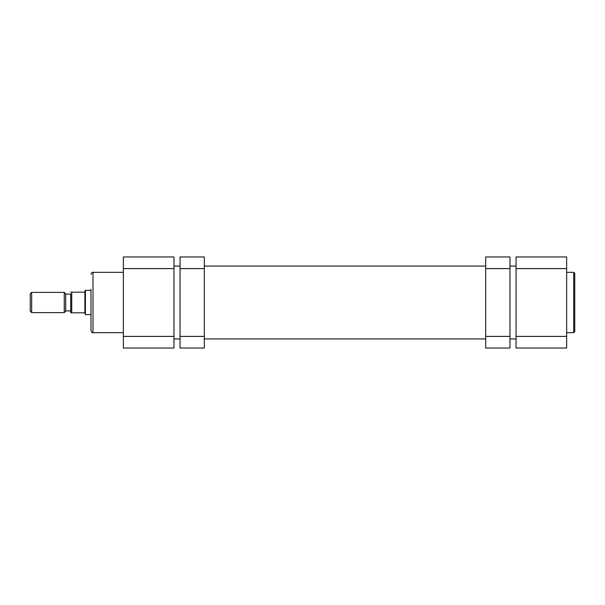 <?xml version="1.0" encoding="UTF-8"?>
<svg xmlns="http://www.w3.org/2000/svg" width="605" height="605" viewBox="0 0 605 605"><rect width="100%" height="100%" fill="white"/><g stroke="black" fill="none" stroke-linecap="round" stroke-linejoin="round"><path stroke-width="0.91" d="M574.75 302.5L574.75 331.646L573.737 332.659L573.737 272.341L574.75 273.354L574.75 302.5L574.75 273.354M516.05 268.597L516.05 256.959L566.651 256.959L566.651 268.597L516.05 268.597L516.05 336.403L566.651 336.403L566.651 268.597M566.651 336.403L566.651 348.041L516.05 348.041L516.05 336.403M30.25 293.796L31.664 292.381L31.664 312.619L30.25 311.204L30.25 293.796M64.259 312.619L64.259 292.381L65.673 293.796L65.673 311.204L64.259 312.619L31.664 312.619M90.977 314.645L85.411 314.645L85.411 290.355L90.977 290.355M65.673 310.902L70.732 310.902L70.732 312.823L84.904 312.823L84.904 290.861L85.411 290.355M84.904 312.823L85.411 314.645M70.732 310.902L70.732 294.098L65.673 294.098M64.259 292.381L31.664 292.381M84.904 292.177L70.732 292.177L71.745 292.177L71.745 312.823L70.732 312.823L70.732 294.098M509.977 336.403L509.977 348.041L485.686 348.041L485.686 336.403L509.977 336.403L509.977 268.597L485.686 268.597L485.686 256.959L509.977 256.959L509.977 268.597M485.686 336.403L485.686 268.597M204.331 268.597L180.04 268.597L180.04 256.959L204.331 256.959L204.331 348.041L180.04 348.041L180.04 336.403L204.331 336.403M180.04 268.597L180.04 336.403M123.359 272.341L92.996 272.341L92.996 332.659C92.535 333.196 91.862 332.523 90.977 330.632L90.977 289.341M123.359 348.041L123.359 256.959L173.968 256.959L173.968 348.041L123.359 348.041M173.968 268.597L123.359 268.597M123.359 336.403L173.968 336.403M566.651 332.659L573.737 332.659M566.651 272.341L573.737 272.341M123.359 332.659L92.996 332.659M92.996 272.341C92.535 271.804 91.862 272.477 90.977 274.368M516.05 266.064L509.977 266.064M485.686 266.064L204.331 266.064M180.04 266.064L173.968 266.064M516.05 338.936L509.977 338.936M485.686 338.936L204.331 338.936M180.04 338.936L173.968 338.936"/></g></svg>
